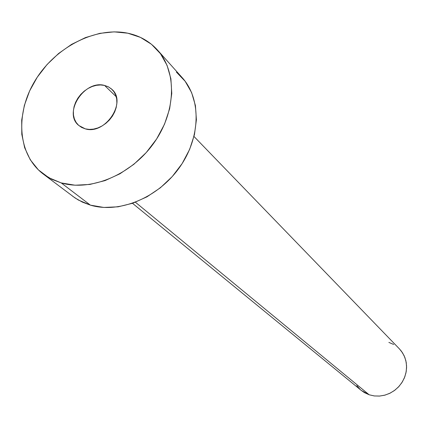 <?xml version="1.0" encoding="UTF-8"?>
<svg xmlns="http://www.w3.org/2000/svg" width="428" height="428" viewBox="0 0 428 428"><rect width="100%" height="100%" fill="white"/><g stroke="black" fill="none" stroke-linecap="round" stroke-linejoin="round"><path stroke-width="0.64" d="M104.582 85.439L108.616 86.959L112.013 89.447C127.175 102.34 104.988 135.195 85.284 128.855L89.286 129.417L93.523 129.112L97.83 127.956L102.03 125.987L105.967 123.28L109.477 119.942L112.425 116.1L114.693 111.917L116.191 107.551L116.871 103.175L116.7 98.959L115.688 95.075L113.885 91.662L111.366 88.853L108.22 86.756L104.582 85.439L100.591 84.958L96.396 85.322L92.159 86.51L88.04 88.484L84.188 91.159L80.748 94.433L77.848 98.194L75.601 102.297L74.087 106.583L73.37 110.9L73.472 115.079L74.402 118.968L76.12 122.413L78.575 125.281L81.668 127.453L85.284 128.855L78.832 125.506C62.756 113.035 84.418 79.522 104.582 85.439L116.229 96.717L104.582 85.439M132.509 203.305L361.253 390.416L369.171 394.782L135.43 202.246L369.171 394.782L374.19 395.932L379.401 396.082L384.622 395.221L389.651 393.38L394.295 390.62L398.393 387.051L401.78 382.798L404.332 378.026L405.953 372.911L406.589 367.647L406.226 362.43L404.867 357.45L402.577 352.886L399.447 348.911L193.996 136.484M61.241 182.927L51.724 179.262L43.255 174.046C17.628 154.69 14.916 113.522 35.192 80.464C55.271 47.299 95.342 26.418 127.812 33.202C139.667 35.727 149.543 41.313 157.429 49.969C177.251 71.781 176.224 112.066 153.588 143.444C131.107 174.902 90.934 191.642 61.241 182.927L90.399 205.14L61.241 182.927L48.862 177.738L38.408 169.895L30.26 159.756L24.664 147.751L21.796 134.349L21.7 120.075L24.348 105.438L29.607 90.971L37.273 77.179L47.064 64.532L58.631 53.468L71.583 44.373L85.472 37.584L99.81 33.352L114.094 31.859L127.812 33.202L140.438 37.38L151.48 44.287L160.484 53.714L167.059 65.345L170.89 78.752L171.778 93.422L169.638 108.776L164.523 124.184L156.616 138.993L146.232 152.571L133.809 164.347L119.877 173.816L105.026 180.605L89.891 184.441L75.098 185.212L61.241 182.927M43.255 174.046L75.157 198.03L82.422 202.139L90.399 205.14C119.198 213.77 157.82 197.961 179.252 167.835C200.834 137.795 201.524 98.943 182.2 77.661L157.622 50.183M176.4 72.113L185.18 81.315L191.621 92.609L195.43 105.593L196.404 119.76L194.462 134.553L189.647 149.367L182.141 163.571L172.233 176.571L160.34 187.812L146.975 196.827L132.696 203.241L118.107 206.82L103.817 207.446L90.399 205.14L78.367 200.036L72.658 196.243M388.875 342.411L393.664 344.465M399.361 348.825L401.453 351.265L404.15 355.754L405.883 360.75L406.584 366.074L406.226 371.499L404.808 376.827L402.384 381.835L399.057 386.334L394.948 390.138L390.229 393.097L385.082 395.092L379.716 396.055L374.345 395.948L369.171 394.782L364.399 392.61L361.179 390.357M360.21 389.517L356.77 385.628"/></g></svg>
